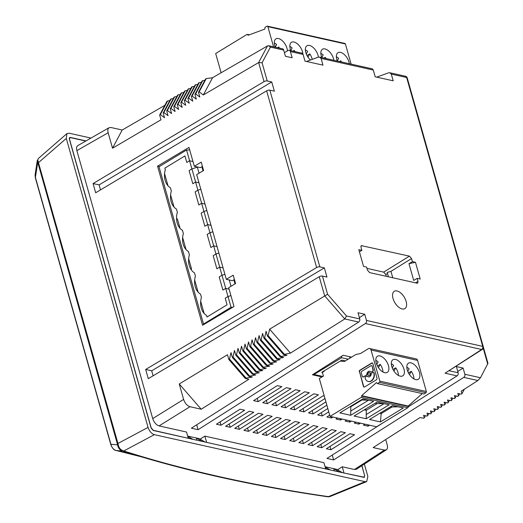<?xml version="1.0" encoding="UTF-8"?>
<svg xmlns="http://www.w3.org/2000/svg" width="523" height="523" viewBox="0 0 523 523"><rect width="100%" height="100%" fill="white"/><g stroke="black" fill="none" stroke-linecap="round" stroke-linejoin="round"><path stroke-width="0.78" d="M189.849 438.64L153.219 430.462L151.114 428.043L69.369 139.157L69.566 137.556L70.056 137.621M364.387 477.427L342.493 472.694L336.76 469.334L333.707 468.654L339.44 472.027M361.936 465.653L364.655 475.76M364.368 464.078L367.865 476.44L366.688 481.585L365.08 481.67L154.377 434.665C151.507 433.685 149.401 431.266 148.055 427.402L66.284 138.425L66.885 133.633L69.069 133.195L90.95 138.079M205.114 442.046L339.44 472.008M187.692 436.077L196.328 438.006L202.061 441.379L205.121 442.066L199.381 438.686L196.328 438.006L196.955 440.222M187.757 436.313L192.902 439.333L202.061 441.36M189.856 438.66L192.909 439.34M85.988 140.909L70.298 137.412M363.851 477.453L364.779 475.714M339.447 472.034L342.5 472.714M141.262 456.782L116.283 450.532C113.602 449.793 111.824 447.721 110.941 444.315L35.414 177.415L35.08 174.957L35.335 177.813A2.36 0.915 -15.8 0 1 35.414 177.415A17140.07 6164.627 83.5 0 1 37.702 162.45L37.283 160.568M66.885 133.633L38.506 158.351L37.774 159.744L38.467 162.653L66.284 138.425M116.034 450.473A2.36 1.765 -77.1 0 0 116.171 450.512A2.36 1.765 -77.1 0 0 116.283 450.532A7853.675 2675.766 -96.2 0 0 122.408 450.944C119.767 450.126 118.165 448.087 117.603 444.818L37.976 163.13A2.36 0.915 -15.8 0 1 38.467 162.653L117.937 443.484L148.055 427.402M117.44 443.962A2.36 0.915 -15.8 0 1 117.937 443.484L118.205 444.746C118.884 447.819 120.519 449.826 123.108 450.774L123.781 450.963L154.377 434.665M139.556 456.272L122.846 451.074A2.36 1.876 -72.2 0 0 123.781 450.963C152.958 460.253 181.886 468.235 221.647 477.166C257.931 485.266 296.567 492.091 328.451 496.628L365.08 481.67M327.646 496.765A2.36 1.641 -81.8 0 0 327.686 496.772A2.36 1.641 -81.8 0 0 328.451 496.628L329.843 496.602L366.688 481.585M122.846 451.074L122.408 450.944A2.36 1.386 105.7 0 0 123.108 450.774M329.019 496.713A2.36 2.059 97.3 0 1 328.039 496.817L327.731 496.772M38.087 161.607A2.36 1.667 150.9 0 0 37.702 162.45L37.976 163.13M118.205 444.746L117.603 444.818A17121.882 6158.083 -96.5 0 1 110.941 444.315A2.36 0.915 -15.8 0 0 110.856 444.713L35.335 177.813M188.136 437.646L189.803 438.627M325.515 468.294L327.189 469.281M325.071 466.725L333.707 468.654L334.334 470.87M325.136 466.961L330.281 469.981M361.635 395.663L408.162 406.044L408.28 406.463L361.753 396.081L361.635 395.663L376.482 382.594L377.554 383.614L424.081 393.989L425.951 392.734A0.941 0.706 -77.4 0 0 426.363 391.498L417.57 360.406A2.831 2.118 -77.4 0 0 416.145 358.883L369.617 348.508A2.831 2.118 -77.4 0 0 368.29 348.756L360.471 353.522L355.823 354.529L344.428 361.471L340.891 361.171L340.774 360.752M408.162 406.044L422.303 393.597M324.064 370.931L324.182 371.35L322.377 372.448L323.41 376.089L319.331 378.574L330.033 416.386L376.553 426.761L407.835 407.711A0.941 0.706 -77.4 0 0 408.28 406.463M330.033 416.386L361.308 397.336A0.941 0.706 102.6 0 0 361.753 396.081M377.554 383.614L379.423 382.352L425.951 392.734M369.617 348.508A2.831 2.118 -77.4 0 1 371.042 350.024L379.842 381.117A0.941 0.706 102.6 0 1 379.423 382.352M359.308 371.951A1.327 0.994 102.6 0 1 359.929 370.192L371.618 363.073A1.327 0.994 102.6 0 1 372.239 362.955A1.327 0.994 102.6 0 1 372.906 363.668L376.978 378.064A1.327 0.994 102.6 0 1 376.357 379.822L364.668 386.942A1.327 0.994 102.6 0 1 364.047 387.059A1.327 0.994 102.6 0 1 363.38 386.347L359.615 372.016L363.688 386.412A1.327 0.994 -77.4 0 0 364.204 387.079M379.979 355.941A9.44 5.073 -121.3 0 1 387.72 363.662A9.44 5.073 -121.3 0 1 387.262 372.383A9.44 5.073 -121.3 0 1 378.018 366.956A9.44 5.073 -121.3 0 1 377.436 356.255A9.44 5.073 -121.3 0 1 379.979 355.941M411 362.864A9.44 5.073 -121.3 0 1 418.74 370.578A9.44 5.073 -121.3 0 1 418.276 379.299A9.44 5.073 -121.3 0 1 409.032 373.88A9.44 5.073 -121.3 0 1 408.456 363.171A9.44 5.073 -121.3 0 1 411 362.864M395.486 359.406A9.44 5.073 -121.3 0 1 403.233 367.12A9.44 5.073 -121.3 0 1 402.769 375.841A9.44 5.073 -121.3 0 1 393.525 370.415A9.44 5.073 -121.3 0 1 392.95 359.713A9.44 5.073 -121.3 0 1 395.486 359.406M339.885 412.876L362.772 398.931L373.599 401.35L350.711 415.295L339.885 412.876M403.311 407.979L380.417 421.917L369.591 419.505L392.485 405.56L403.311 407.979M389.112 404.809L366.218 418.753L354.084 416.047L376.972 402.102L389.112 404.809M372.389 363.001A1.327 0.994 -77.4 0 0 371.925 363.139L360.236 370.258A1.327 0.994 -77.4 0 0 359.615 372.016M350.096 406.652L350.75 406.802L350.711 415.295M350.985 410.908L368.538 400.219M380.417 421.917L381.202 413.595L379.809 413.281M398.173 406.829L392.08 406.966L381.202 413.595L380.921 412.608M366.218 418.753L366.257 410.261L364.296 409.823M366.499 414.366L384.045 403.678M369.532 372.729A1.438 1.079 102.6 0 1 369.689 372.749A1.438 1.079 102.6 0 1 370.428 374.383A1.438 1.079 102.6 0 1 369.061 375.553A1.438 1.079 102.6 0 1 368.918 375.501M371.539 365.701A0.994 0.745 102.6 0 1 372.199 366.244L373.265 370.023A0.994 0.745 102.6 0 1 372.801 371.343L371.709 372.003A0.994 0.745 102.6 0 1 371.095 372.036M369.846 371.317A2.877 2.151 -77.4 0 0 367.198 374.167A0.994 0.745 102.6 0 1 366.695 375.056L363.577 376.959A0.994 0.745 102.6 0 1 362.962 376.991M373.455 372.474A0.994 0.745 102.6 0 1 374.115 373.023L374.135 373.089A5.988 4.485 102.6 0 1 373.121 379.247A5.988 4.485 102.6 0 1 368.519 381.561A5.988 4.485 102.6 0 1 368.369 381.522M367.355 376.187A0.994 0.745 102.6 0 1 367.832 376.397A2.877 2.151 -77.4 0 0 368.597 376.913M368.31 400.167L360.975 400.03M350.534 406.391L350.75 406.802L361.628 400.173M390.688 406.659L392.08 406.966M375.181 403.194L377.135 403.632L366.257 410.261L365.616 409.019M377.135 403.632L383.817 403.632M368.708 372.807A1.438 1.079 102.6 0 1 369.382 372.677A1.438 1.079 102.6 0 1 370.121 374.318A1.438 1.079 102.6 0 1 368.761 375.481A1.438 1.079 102.6 0 1 367.976 374.291A1.438 1.079 102.6 0 1 368.708 372.807M371.709 372.003L372.494 371.278A0.994 0.745 -77.4 0 0 372.958 369.957L372.199 366.244M363.577 376.959L363.276 376.887A0.994 0.745 102.6 0 1 362.308 376.442L361.236 372.664A0.994 0.745 102.6 0 1 361.707 371.35L370.925 365.734A0.994 0.745 102.6 0 1 371.892 366.178M363.276 376.887L366.695 375.056M367.198 374.167L366.891 374.102A0.994 0.745 102.6 0 1 366.388 374.991M366.891 374.102A2.877 2.151 102.6 0 1 369.696 371.271A2.877 2.151 102.6 0 1 370.617 371.833A0.994 0.745 102.6 0 0 371.402 371.938M367.512 376.2L367.205 376.135A0.994 0.745 102.6 0 0 366.741 376.22L365.649 376.887A0.994 0.745 102.6 0 0 365.185 378.207L365.204 378.273A5.988 4.485 102.6 0 0 368.212 381.489A5.988 4.485 102.6 0 0 372.821 379.182A5.988 4.485 102.6 0 0 373.827 373.023L374.115 373.023M367.205 376.135A0.994 0.745 102.6 0 1 367.525 376.325A2.877 2.151 102.6 0 0 368.447 376.887A2.877 2.151 102.6 0 0 371.252 374.056A0.994 0.745 102.6 0 1 371.755 373.167L372.84 372.507A0.994 0.745 102.6 0 1 373.808 372.951M375.808 360.314A8.93 4.799 -121.3 0 1 378.122 361.936L376.769 364.479M377.482 366.015L380.221 364.348A8.93 4.799 -121.3 0 1 382.908 371.971M406.822 367.231A8.93 4.799 -121.3 0 1 409.136 368.859L407.783 371.395M408.496 372.932L411.235 371.265A8.93 4.799 -121.3 0 1 413.922 378.887M392.989 369.473L395.728 367.806A8.93 4.799 -121.3 0 1 398.415 375.429M391.315 363.773A8.93 4.799 -121.3 0 1 393.629 365.394L392.276 367.937M378.456 367.649L380.221 364.348M411.235 371.265L409.476 374.566M393.969 371.108L395.728 367.806M313.865 373.86L314.048 374.494L341.584 357.719L341.604 356.268M341.584 357.719L348.181 359.19M349.645 358.294L349.939 356.784M314.048 374.494L322.822 376.449M322.39 372.474L321.756 372.337L341.833 360.105L345.37 360.896M407.221 77.901A2.36 2.36 0 0 0 405.462 76.24L406.619 77.404L482.729 346.376A2.36 0.915 -15.8 0 1 483.298 346.769L407.221 77.901A2.36 0.915 164.2 0 0 406.646 77.509L391.282 74.083L393.185 80.81L375.194 76.796L373.291 70.069L372.369 68.859L319.618 57.092L321.07 58.419L322.972 65.14L304.981 61.126L303.072 54.405L302.15 53.196L289.212 50.306A2.36 1.765 102.6 0 1 290.396 51.574L292.148 57.765L285.434 56.268L283.682 50.077A2.36 1.765 -77.4 0 0 282.492 48.809L268.717 45.736L267.521 45.9L258.637 62.57L203.349 94.97L199.165 91.871L198.479 92.296L199.819 97.036L195.635 93.944L194.948 94.369L196.288 99.102L192.104 96.01L191.418 96.435L192.758 101.174L188.574 98.076L187.888 98.507L189.228 103.24L185.044 100.148L184.358 100.573L185.698 105.313L181.514 102.214L180.827 102.639L182.167 107.378L177.983 104.286L177.297 104.711L178.637 109.451L174.453 106.352L173.767 106.777L175.107 111.517L170.923 108.424L170.237 108.849L171.577 113.583L167.393 110.49L166.706 110.915L168.046 115.655L163.862 112.556L163.176 112.988L164.516 117.721L160.332 114.629L159.646 115.053L160.986 119.793L112.523 148.192L108.15 132.757C107.509 130.247 107.83 128.56 109.098 127.704L110.954 127.501L122.205 130.011L164.817 105.345M408.319 406.796L457.056 375.874L445.066 373.2L482.311 349.39A2.36 1.281 -122.9 0 1 481.676 349.488L481.65 349.488A2.36 1.765 -77.4 0 0 482.729 346.376L366.479 320.442A2.36 1.765 102.6 0 1 365.4 323.547L198.093 429.684L191.379 428.187L358.68 322.05A2.36 1.765 -77.4 0 0 359.759 318.938L358.007 312.747L364.727 314.245L366.479 320.442M159.371 166.556L157.554 166.151L188.98 147.414L194.314 166.255L200.42 167.621L202.434 166.419M194.314 166.255L201.218 162.137L203.591 170.511L196.681 174.63L226.302 279.308L232.408 280.674L234.422 279.472M322.037 376.926L312.414 374.782L343.166 355.274L351.541 357.137M326.326 448.734L349.979 433.724L354.561 434.744L330.902 449.754L326.326 448.734M329.961 446.426L330.902 449.754M367.682 424.787L368.074 426.173L363.498 425.147L365.015 424.186M369.591 425.212L368.074 426.173M317.167 446.688L340.819 431.684L345.402 432.704L321.743 447.708L317.167 446.688M320.802 444.38L321.743 447.708M358.523 422.741L358.915 424.127L354.339 423.107L355.856 422.146M360.432 423.166L358.915 424.127M308.008 444.642L331.66 429.638L336.243 430.658L312.584 445.668L308.008 444.642M311.643 442.34L312.584 445.668M349.364 420.701L349.756 422.087L345.18 421.061L346.697 420.1M351.273 421.126L349.756 422.087M298.849 442.602L322.501 427.592L327.084 428.618L303.425 443.622L298.849 442.602M302.484 440.294L303.425 443.622M340.205 418.655L340.597 420.041L336.021 419.021L337.538 418.06M342.114 419.08L340.597 420.041M289.69 440.556L313.342 425.552L317.925 426.572L294.272 441.582L289.69 440.556M293.325 438.248L294.272 441.582M331.052 416.609L331.445 418.001L326.862 416.975L329.693 415.184M332.955 417.04L331.445 418.001M280.531 438.516L304.183 423.506L308.766 424.532L285.113 439.536L280.531 438.516M284.172 436.208L285.113 439.536M321.338 412.627L322.286 415.955L317.703 414.935L327.803 408.522M328.745 411.856L322.286 415.955M271.372 436.47L295.031 421.466L299.607 422.486L275.954 437.496L271.372 436.47M275.013 434.162L275.954 437.496M312.185 410.581L313.127 413.909L308.544 412.889L325.921 401.867M326.862 405.194L313.127 413.909M262.213 434.43L285.872 419.42L290.448 420.446L266.795 435.45L262.213 434.43M265.854 432.122L266.795 435.45M303.026 408.541L303.968 411.869L299.385 410.849L323.044 395.839L324.293 396.12M324.979 398.539L303.968 411.869M253.054 432.384L276.713 417.38L281.289 418.4L257.636 433.41L253.054 432.384M256.695 430.076L257.636 433.41M313.885 393.799L318.461 394.819L294.809 409.823L290.226 408.803L313.885 393.799M293.867 406.495L294.809 409.823M243.895 430.344L267.554 415.334L272.13 416.36L248.477 431.364L243.895 430.344M247.536 428.036L248.477 431.364M304.726 391.753L309.302 392.773L285.65 407.783L281.067 406.763L304.726 391.753M284.708 404.456L285.65 407.783M234.735 428.298L258.395 413.294L262.971 414.314L239.318 429.318L234.735 428.298M238.377 425.99L239.318 429.318M295.567 389.713L300.143 390.733L276.49 405.737L271.908 404.717L295.567 389.713M275.549 402.409L276.49 405.737M225.576 426.258L249.236 411.248L253.812 412.268L230.159 427.278L225.576 426.258M229.218 423.95L230.159 427.278M286.408 387.667L290.984 388.687L267.331 403.697L262.749 402.671L286.408 387.667M266.39 400.37L267.331 403.697M216.424 424.212L240.077 409.208L244.653 410.228L221 425.232L216.424 424.212M220.059 421.904L221 425.232M277.249 385.621L281.825 386.647L258.172 401.651L253.596 400.631L277.249 385.621M257.231 398.323L258.172 401.651M189.574 160.751L191.889 168.916M195.595 182.024L201.636 203.284L205.023 204.101M201.617 203.29L207.651 224.55L211.044 225.374M207.638 224.563L209.945 232.728M213.652 245.836L215.966 254.001M219.673 267.103L221.981 275.268M224.897 274.333L222 275.255L228.002 296.541M226.302 279.308L233.212 275.19L235.579 283.564L228.675 287.683L234.003 306.524L202.578 325.26L157.554 166.151M204.12 313.414L200.688 301.268M198.106 292.148L194.667 280.001M174.028 207.062L170.59 194.916M168.007 185.789L164.575 173.649M191.549 268.972L188.646 258.728M186.064 249.602L182.632 237.462M180.049 228.335L177.33 218.725M457.056 375.874A2.36 1.765 -77.4 0 0 458.135 372.762L456.383 366.571L463.103 368.068L464.855 374.259A2.36 1.765 102.6 0 1 463.777 377.371L333.641 459.926L326.927 458.429L383.647 422.447M337.512 469.778L342.245 466.771L354.457 469.497L384.392 450.094L373.141 447.583L420.139 417.504L423.597 418.276L424.284 417.844L423.565 415.314L427.016 416.079L427.703 415.654L426.99 413.118L430.442 413.889L431.129 413.464L430.409 410.928L433.868 411.699L434.554 411.274L433.835 408.738L437.287 409.509L437.973 409.084L437.261 406.548L440.712 407.319L441.399 406.887L440.68 404.357L444.138 405.129L444.825 404.697L444.105 402.167L447.557 402.932L448.244 402.507L447.531 399.971L450.983 400.742L451.669 400.317L450.95 397.781L454.409 398.552L455.095 398.127L454.376 395.591L457.828 396.362L458.514 395.937L457.802 393.401L461.253 394.172L461.94 393.741L461.227 391.211L477.911 380.528L480.48 377.75L487.959 363.328L483.376 347.141M361.831 465.725L364.596 475.492L364.191 477.218L343.696 472.962M325.378 468.876L206.317 442.314M187.999 438.228L153.304 430.305L151.199 427.886L69.552 139.373L69.749 137.784L70.481 137.627L85.765 141.04M359.759 318.938L346.494 315.984L344.788 318.952L290.461 353.11L283.538 354.522L286.99 355.294L280.073 356.706L283.525 357.477L276.602 358.883L280.053 359.654L273.13 361.066L276.589 361.838L269.665 363.25L273.117 364.021L266.194 365.427L269.652 366.198L263.389 367.179L262.729 367.61L266.181 368.382L259.258 369.794L262.709 370.559L256.453 371.539L255.793 371.971L259.245 372.742L252.321 374.154L255.773 374.926L248.85 376.338L252.308 377.103L246.052 378.083L245.385 378.515L248.837 379.286L201.218 409.228L189.967 406.717C187.084 405.724 184.965 403.285 183.612 399.422L179.245 383.987L227.466 354.738L228.813 359.478L229.505 359.079L230.983 352.607L232.323 357.346L233.016 356.948L234.494 350.475L235.834 355.215L236.527 354.816L238.004 348.344L239.344 353.084L240.044 352.685L241.521 346.213L242.862 350.953L243.555 350.554L245.032 344.088L246.372 348.821L247.065 348.423L248.543 341.957L249.883 346.69L250.582 346.298L252.06 339.826L253.4 344.559L254.093 344.167L255.57 337.695L256.911 342.434L257.604 342.035L259.081 335.563L260.421 340.303L261.121 339.904L262.598 333.432L263.938 338.172L264.631 337.773L266.109 331.301L267.449 336.041L268.142 335.642L269.62 329.17L327.588 294.266L322.443 276.072A2.36 0.915 164.2 0 0 319.246 276.745L148.277 378.678L145.675 369.467L316.637 267.534A2.36 0.915 -15.8 0 1 319.834 266.861L324.352 267.868L151.69 370.807L145.675 369.467M109.098 127.704L77.835 145.577C76.561 146.433 76.247 148.12 76.888 150.631L152.716 418.603C154.069 422.473 156.187 424.911 159.07 425.905L186.548 432.037L188.267 438.111M200.132 439.13L204.866 436.123L323.927 462.685L325.646 468.758M271.744 81.961L274.353 91.172L269.835 90.165A2.36 0.915 164.2 0 0 266.638 90.839L95.67 192.771L93.068 183.56L264.03 81.627A2.36 0.915 -15.8 0 1 267.227 80.954L271.744 81.961L99.082 184.9L93.068 183.56M343.964 472.844L342.245 466.771M204.866 436.123L206.585 442.197M198.093 429.684L196.713 424.807M359.393 317.631L364.727 314.245M333.641 459.926L332.262 455.043M457.769 371.454L463.103 368.068M461.94 393.741L464.359 389.197M458.514 395.937L459.652 393.812M455.095 398.127L456.226 396.003M451.669 400.317L452.8 398.193M448.244 402.507L449.375 400.383M444.825 404.697L445.956 402.579M441.399 406.887L442.53 404.769M437.973 409.084L439.104 406.959M434.554 411.274L435.685 409.149M431.129 413.464L432.26 411.34M427.703 415.654L428.834 413.53M424.284 417.844L425.415 415.726M384.392 450.094L386.347 449.832C387.536 448.937 387.818 447.27 387.197 444.838L385.699 439.549M354.457 469.497L356.411 469.236L386.347 449.832M201.218 409.228L179.245 383.987M245.385 378.515L228.813 359.478M246.052 378.083L229.505 359.079M248.85 376.338L232.323 357.346M249.517 375.906L233.016 356.948M252.321 374.154L235.834 355.215M252.988 373.723L236.527 354.816M255.793 371.971L239.344 353.084M256.453 371.539L240.044 352.685M259.258 369.794L242.862 350.953M259.924 369.362L243.555 350.554M262.729 367.61L246.372 348.821M263.389 367.179L247.065 348.423M266.194 365.427L249.883 346.69M266.861 364.995L250.582 346.298M269.665 363.25L253.4 344.559M270.332 362.818L254.093 344.167M273.13 361.066L256.911 342.434M273.797 360.635L257.604 342.035M276.602 358.883L260.421 340.303M277.268 358.451L261.121 339.904M280.073 356.706L263.938 338.172M280.733 356.274L264.631 337.773M283.538 354.522L267.449 336.041M284.205 354.091L268.142 335.642M290.461 353.11L269.62 329.17M306.524 61.472L318.18 57.203L319.618 57.092M376.737 77.136L388.399 72.867L389.838 72.756L391.282 74.083M112.523 148.192L122.205 130.011M159.646 115.053L166.955 101.338L167.628 100.939L160.332 114.629M169.746 100.651L167.628 100.939M163.176 112.988L170.465 99.311L171.139 98.906L163.862 112.556M173.257 98.618L171.139 98.906M166.706 110.915L173.976 97.278L174.649 96.873L167.393 110.49M176.767 96.585L174.649 96.873M170.237 108.849L177.487 95.245L178.16 94.84L170.923 108.424M180.278 94.552L178.16 94.84M173.767 106.777L180.997 93.212L181.671 92.813L174.453 106.352M183.789 92.519L181.671 92.813M177.297 104.711L184.508 91.179L185.181 90.78L177.983 104.286M187.299 90.486L185.181 90.78M180.827 102.639L188.019 89.145L188.692 88.747L181.514 102.214M190.81 88.459L188.692 88.747M184.358 100.573L191.529 87.119L192.203 86.713L185.044 100.148M194.321 86.426L192.203 86.713M187.888 98.507L195.04 85.086L195.713 84.68L188.574 98.076M197.838 84.393L195.713 84.68M191.418 96.435L198.55 83.052L199.224 82.647L192.104 96.01M201.348 82.359L199.224 82.647M194.948 94.369L202.061 81.019L202.734 80.62L195.635 93.944M204.859 80.326L202.734 80.62M198.479 92.296L205.572 78.986L206.245 78.587L199.165 91.871M203.349 94.97L212.534 77.724L206.245 78.587M212.534 77.724L267.521 45.9M267.227 80.954L262.082 62.76L258.637 62.57L264.03 81.627M100.494 189.895L99.082 184.9M153.102 375.802L151.69 370.807M324.352 267.868L326.96 277.079L322.443 276.072M397.029 290.945A10.146 5.452 -121.3 0 1 405.351 299.241A10.146 5.452 -121.3 0 1 404.854 308.616A10.146 5.452 -121.3 0 1 394.917 302.784A10.146 5.452 -121.3 0 1 394.296 291.278A10.146 5.452 -121.3 0 1 397.029 290.945M417.086 283.185L369.578 272.588L367.46 270.149L366.597 267.09L363.544 266.41L358.804 249.661L361.857 250.34L360.988 247.281L361.269 245.62L409.431 256.126L411.549 258.565L412.418 261.624L415.471 262.304L420.211 279.053L417.158 278.373L418.021 281.433L417.707 283.12L417.086 283.185M284.414 52.673L288.134 50.496A2.36 1.765 102.6 0 1 289.212 50.306M283.682 50.077L270.417 47.116L268.717 45.736M366.963 268.384L383.686 272.117L385.804 274.549L386.307 276.321M412.418 261.624L408.96 263.684L413.7 280.433L417.158 278.373M392.766 277.759L390.956 271.352L387.203 272.418L388.439 276.791M408.96 263.684L415.471 262.304M359.425 251.857L361.857 250.34M164.863 168.125L184.939 155.893L186.789 162.45L189.594 160.738L186.554 150.003L159.018 166.772L203.519 324.044L231.061 307.269L228.021 296.528L225.217 298.234L227.067 304.791L206.99 317.016L206.533 315.402A15.579 11.669 102.6 0 1 201.433 297.365L200.518 294.129A15.579 11.669 102.6 0 1 195.412 276.092L194.497 272.862A15.579 11.669 102.6 0 1 189.391 254.819L188.476 251.589A15.579 11.669 102.6 0 1 183.377 233.552L182.462 230.316A15.579 11.669 102.6 0 1 177.356 212.279L176.441 209.05A15.579 11.669 102.6 0 1 171.335 191.013L170.42 187.777A15.579 11.669 102.6 0 1 165.314 169.74L164.863 168.125M196.929 166.837L197.047 167.262L191.908 168.903L195.615 182.011L199.001 182.828M195.615 182.011L192.81 183.717L189.104 170.616L191.908 168.903M201.636 203.284L198.832 204.99L195.118 191.882L197.923 190.176L200.819 189.248M207.651 224.55L204.846 226.263L201.139 213.155L203.944 211.449L206.84 210.521M213.672 245.823L210.867 247.529L207.16 234.428L209.965 232.715L213.672 245.823L217.058 246.64M219.693 267.096L216.888 268.802L213.175 255.695L215.979 253.988L219.693 267.096L223.079 267.913M229.1 289.186L225.707 288.363L222.903 290.069L219.196 276.968L222 275.255M189.594 160.738L192.987 161.561M230.918 295.6L228.021 296.528M231.061 307.269L232.807 307.236M231.042 286.271L229.257 279.968M199.047 173.218L197.263 166.915M189.699 149.944L186.554 150.003M212.854 231.794L209.965 232.715M218.876 253.06L215.979 253.988M203.519 324.044L204.323 324.221M235.017 283.897L233.859 279.805M203.029 170.844L201.871 166.752M221.124 72.756L215.679 53.516L246.961 34.466A0.941 0.706 102.6 0 1 247.876 34.884L247.994 35.303L264.788 29.105L265.05 27.274L266.978 26.215A0.941 0.706 102.6 0 1 267.868 26.66L273.575 46.815M351.116 64.12L345.409 43.958A0.941 0.706 -77.4 0 0 344.938 43.448L267.39 26.15M275.34 47.214A9.44 5.073 -121.3 0 1 275.954 38.852A9.44 5.073 -121.3 0 1 283.061 41.467A9.44 5.073 -121.3 0 1 287.408 50.921M290.847 50.672A9.44 5.073 -121.3 0 1 291.461 42.317A9.44 5.073 -121.3 0 1 298.372 44.73A9.44 5.073 -121.3 0 1 302.889 53.908M321.861 57.589A9.44 5.073 -121.3 0 1 322.482 49.234A9.44 5.073 -121.3 0 1 329.163 51.424A9.44 5.073 -121.3 0 1 333.844 60.263M337.374 61.054A9.44 5.073 -121.3 0 1 337.989 52.692A9.44 5.073 -121.3 0 1 344.677 54.882A9.44 5.073 -121.3 0 1 349.351 63.721M310.446 60.034A9.44 5.073 -121.3 0 1 306.975 45.776A9.44 5.073 -121.3 0 1 313.793 48.096A9.44 5.073 -121.3 0 1 318.376 57.138M277.504 47.698L278.733 46.946A8.93 4.799 -121.3 0 1 279.498 48.142M274.32 42.912A8.93 4.799 -121.3 0 1 276.634 44.54L275.281 47.077M289.827 46.37A8.93 4.799 -121.3 0 1 292.141 47.998L290.788 50.535M293.017 51.156L294.24 50.411A8.93 4.799 -121.3 0 1 295.005 51.6M320.847 53.294A8.93 4.799 -121.3 0 1 323.162 54.915L321.808 57.458M324.031 58.073L325.26 57.327A8.93 4.799 -121.3 0 1 326.025 58.517M339.538 61.537L340.767 60.786A8.93 4.799 -121.3 0 1 341.532 61.976M336.354 56.752A8.93 4.799 -121.3 0 1 338.669 58.38L337.315 60.916M305.34 49.829A8.93 4.799 -121.3 0 1 307.655 51.457L306.301 54M307.014 55.536L309.753 53.869A8.93 4.799 -121.3 0 1 312.224 59.387M278.249 47.861L278.733 46.946M294.24 50.411L293.756 51.319M325.26 57.327L324.77 58.243M340.767 60.786L340.283 61.701M309.753 53.869L307.995 57.17M371.042 350.024L417.57 360.406M379.842 381.117L426.363 391.498M407.835 407.711L361.308 397.336M464.855 374.259L480.48 377.75M487.73 364.145L483.232 348.259M449.309 370.781L458.135 372.762M358.68 322.05L344.788 318.952L324.639 295.809L319.246 276.745M189.967 406.717L159.07 425.905M477.911 380.528L463.777 377.371M445.066 373.2L481.65 349.488L365.4 323.547M316.637 267.534L266.638 90.839M108.15 132.757L76.888 150.631M152.716 418.603L183.612 399.422M319.834 266.861L269.835 90.165M373.291 70.069L321.07 58.419M303.072 54.405L290.396 51.574M270.417 47.116L262.082 62.76M327.588 294.266L346.494 315.984M390.956 271.352L411.549 258.565M418.021 281.433L415.556 282.845M360.916 246.183L361.923 245.529M409.431 256.126L383.686 272.117M385.804 274.549L387.504 273.496M345.409 43.958L267.868 26.66M247.876 34.884L248.654 35.061M128.168 453.264L116.171 450.512C114.184 450.401 112.412 448.466 110.856 444.707M38.506 158.351L37.277 160.581L35.08 174.957M139.432 456.239C196.465 473.322 259.212 486.828 327.686 496.772L329.843 496.602M482.311 349.39A2.36 2.36 0 0 0 483.298 346.769M363.675 477.414L364.191 477.218M69.265 138.216L69.749 137.784M405.462 76.24L389.838 72.756M247.399 34.381L249.334 34.812"/></g></svg>
